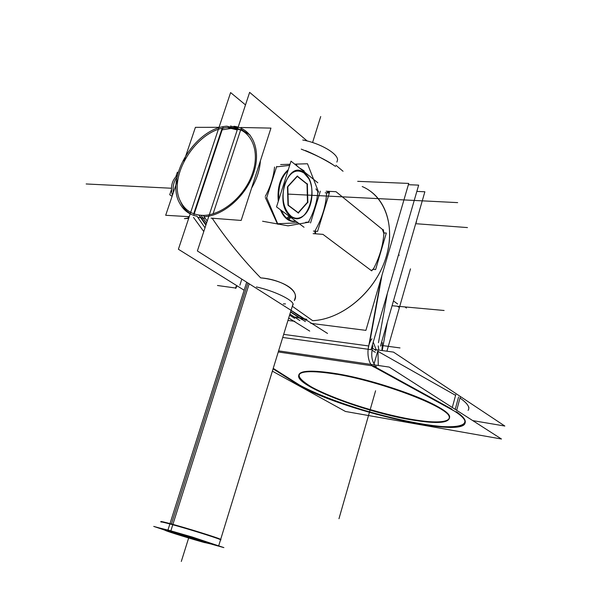 <?xml version="1.0" encoding="UTF-8"?>
<svg xmlns="http://www.w3.org/2000/svg" width="591" height="591" viewBox="0 0 591 591"><rect width="100%" height="100%" fill="white"/><g stroke="black" fill="none" stroke-linecap="round" stroke-linejoin="round"><path stroke-width="0.89" d="M370.106 190.996C389.816 204.87 395.667 236.836 382.547 266.733C369.545 296.652 339.5 319.48 312.669 320.677L292.309 306.256L312.669 320.677C341.273 319.465 373.253 293.446 384.807 261.074C396.554 228.724 385.975 196.574 362.202 186.534M260.675 277.881C277.504 279.403 297.014 287.485 295.293 297.472L294.325 300.627C300.878 290.462 280.112 279.174 260.675 277.881C243.086 259.848 227.01 240.109 212.45 218.655C227.01 240.109 243.086 259.848 260.675 277.881M260.432 160.715C259.774 169.905 256.826 179.029 251.596 188.093C256.826 179.029 259.774 169.905 260.432 160.715M213.831 218.345L212.45 218.655L213.831 218.345M335.533 166.499C334.58 165.524 319.687 156.342 305.392 150.535M326.675 192.858L328.168 191.824L326.675 192.858M328.278 191.861L328.744 192.082M326.557 193.597C325.848 205.971 322.073 218.242 315.239 230.431C322.073 218.242 325.848 205.971 326.557 193.597M315.025 233.785L314.907 231.162L315.025 233.785M373.571 268.669L371.687 270.382L373.571 268.669M383.847 233.881C382.998 245.501 379.629 256.989 373.726 268.358C379.629 256.989 382.998 245.501 383.847 233.881M382.495 229.685L383.869 233.585L382.495 229.685M277.349 223.76L265.322 197.497L277.349 223.76M308.436 222.105L305.562 222.319L308.436 222.105C313.887 212.103 317.027 201.937 317.862 191.61C317.027 201.937 313.887 212.103 308.436 222.105M298.041 222.814L277.667 223.753L298.041 222.814M295.995 164.667L297.886 166.714L295.995 164.667L295.419 164.719L295.98 164.66M315.919 188.884L317.862 191.61L315.919 188.884M289.679 165.369L276.558 166.861M265.27 196.411C270.545 186.542 273.64 176.753 274.542 167.054C273.64 176.753 270.545 186.542 265.27 196.411M213.055 213.883L240.892 129.222L250.141 135.14L240.892 129.222L213.055 213.883M291.038 310.401L305.783 320.263L291.038 310.401L303.781 319.014L291.038 310.401L303.781 319.014L295.086 317.079L306.884 319.303L303.781 319.014L291.038 310.401L303.781 319.014L306.884 319.303L303.781 319.014L291.038 310.401L298.581 315.631M285.468 303.907L283.355 303.877M205.173 218.249L203.082 218.145L205.173 218.249L203.082 218.145L206.577 223.051L203.082 218.145L197.763 217.34M237.456 129.311L230.158 127.567L237.456 129.311M165.059 529.942L173.318 531.848C186.786 535.527 211.223 543.122 212.671 544.067L212.42 544.208M211.674 544.06L204.094 542.102C191.853 538.733 170.496 532.159 166.056 530.386M171.287 524.335C188.174 528.871 218.862 538.482 220.487 539.731L220.495 539.975C225.082 540.499 190.605 529.514 171.287 524.335C163.796 522.318 160.375 521.58 161.025 522.112M294.68 318.416L289.583 315.136L294.68 318.416M223.494 128.025L223.9 128.114L223.494 128.025M203.769 231.554L193.479 217.362L203.769 231.554M221.898 129.015L193.708 213.765L221.898 129.015M190.28 213.587C185.869 211.024 182.501 206.71 180.181 200.652C182.501 206.71 185.869 211.024 190.28 213.587M222.172 129.828L232.81 128.181L222.172 129.828M173.37 192.533C172.579 186.505 173.784 181.43 176.997 177.322L176.761 177.603C173.717 181.71 172.587 186.682 173.37 192.533C172.594 186.638 173.739 181.629 176.805 177.499L177.012 177.248M287.359 219.121L283.673 215.331L280.769 210.019L283.673 215.331L287.359 219.121L291.223 221.049L295.958 221.27M305.466 172.816L302.755 170.031L303.323 171.087M278.442 200.866C277.364 187.162 280.614 176.879 288.209 170.016C280.614 176.879 277.364 187.162 278.442 200.866M299.726 168.191L302.755 170.031L299.726 168.191M290.779 216.358C273.256 204.671 288.024 158.262 304.35 172.993L308.753 178.578C314.7 189.349 312.181 208.564 303.922 215.42C299.571 219.069 295.19 219.379 290.779 216.358C273.256 204.671 288.024 158.262 304.35 172.993C320.979 185.094 307.276 229.611 290.779 216.358M298.204 212.686L307.49 202.233L307.032 184.119L297.303 176.391L307.032 184.119L307.49 202.233L298.204 212.686M288.334 205.483L298.086 212.819L288.334 205.483M287.47 186.97L287.987 205.084L287.47 186.97M287.795 186.394L297.103 176.236L287.795 186.394L288.334 205.616M273.227 368.356L299.556 385.051C344.45 411.144 469.018 439.401 465.22 421.08C464.822 418.591 461.852 415.466 456.311 411.705C477.927 426.333 456.518 430.521 416.744 423.23C377.132 416.094 325.493 399.353 299.556 385.051L273.227 368.356M451.856 409.105L373.46 365.999L451.856 409.105M332.607 373.084C379.326 379.762 451.155 407.302 449.633 417.202C449.02 422.809 436.114 423.503 410.922 419.263C365.467 411.713 300.095 387.039 298.75 376.09C298.182 370.786 309.47 369.789 332.607 373.084C368.045 378.439 421.294 395.926 440.65 408.403C460.544 420.955 444.388 425.21 410.922 419.263C377.664 413.471 333.235 399.117 311.597 387.046C289.701 373.556 296.704 368.91 332.607 373.084M369.574 343.238L381.978 275.251L369.574 343.238M455.225 409.371L458.557 397.026L455.225 409.371M468.922 407.243L468.781 407.746C468.427 405.123 465.501 401.88 460.005 398.009C467.577 403.402 470.273 407.524 468.079 410.368M455.58 395.342L377.974 351.379L455.58 395.342M377.708 351.231L374.044 363.96L377.708 351.231M375.891 350.448L372.389 348.165L375.891 350.448M378.824 350.086L378.196 345.861L378.824 350.086M378.454 342.721L387.356 293.321L378.454 342.721M310.792 323.358L365.91 330.369L408.75 183.417L357.681 181.341M197.379 250.961L249.631 92.351L307.202 140.983L249.631 92.351L197.379 250.961L327.532 333.45L197.379 250.961M335.917 165.244L343.053 171.264L335.917 165.244M238.143 127.228L233.903 126.26C251.995 128.321 261.503 149.028 253.871 172.373C246.462 195.724 223.435 215.981 204.028 216.683L207.234 221.049M266.607 197.505L277.918 224.336M276.699 166.411L266.777 197.505M296.748 164.586L295.434 164.734M280.636 164.549L290.026 164.276M294.695 164.135L307.497 163.766L318.593 192.141M310.526 222.962L320.329 191.203M262.589 221.248L288.061 225.843L309.329 222.12M326.166 191.218L335.983 191.683L382.628 229.589M329.505 192.274L328.847 191.861L327.141 192.88M315.35 231.199L315.727 233.837M313.119 233.644L322.945 234.361L371.739 270.9M371.407 270.161L371.916 270.486L373.926 268.373M373.571 269.393L375.617 269.577L386.322 233.046L384.29 232.898M384.039 233.896L383.323 229.64M325.19 192.792L329.35 192.991L317.581 231.354L313.415 231.059M292.353 306.131L293.18 304.365C293.062 299.962 273.722 290.698 256.391 286.945C273.722 290.698 293.062 299.962 293.18 304.365L292.353 306.131M336.885 162.111L337.542 159.969C338.059 153.63 319.783 142.992 302.747 140.008C319.783 142.992 338.059 153.63 337.542 159.969L336.885 162.111M211.076 218.138L241.158 220.436L270.959 128.107L240.884 127.493M237.597 128.875L229.485 127.567C249.579 127.021 261.104 148.659 252.483 173.459C244.186 198.28 218.057 218.264 198.864 215.08L205.875 225.178M290.536 312.033L302.149 319.665M204.331 216.668L203.407 215.383C192.947 215.227 185.411 210.765 180.809 201.989C166.226 176.258 198.775 126.496 229.485 127.567L237.479 129.244L227.853 127.634L237.242 129.961M212.428 544.437L223.886 547.606L192.119 536.983L153.726 526.411L165.207 530.23M202.624 542.05L212.235 544.311C210.78 543.358 185.197 535.439 172.321 531.959L172.07 531.146M220.554 539.775L220.931 539.487C219.291 538.194 186.305 527.896 169.75 523.53M204.878 542.671C191.661 539.081 166.219 531.198 165.288 530.386L174.604 532.594L174.419 531.804M172.683 524.32C164.099 521.986 160.139 521.099 160.796 521.668M159.09 527.889L170.858 530.807L249.188 283.798M160.996 528.827L165.258 530.319M212.428 544.459L213.787 544.813M218.803 545.907L192.806 537.219M191.307 536.761L167.955 530.009L169.876 523.958M169.994 523.596L246.683 282.21M287.95 320.448L294.835 321.327M230.616 92.58L178.393 249.254L244.135 290.225L178.393 249.254L230.616 92.58L245.501 104.895L230.616 92.58M288.704 318.002L309.714 331.093L288.704 318.002M205.011 227.808L197.002 216.21C189.076 214.555 183.254 210.13 179.538 202.942C165.059 177.396 195.614 127.959 226.87 126.193L237.575 128.949M289.9 314.102L299.881 320.573M188.677 218.411L184.37 218.626L188.714 217.968M241.822 279.129L239.902 285.143L241.822 279.129M235.75 288.423L237.043 285.808L235.75 288.423M224.469 127.774L223.368 128.217M178.164 178.356L165.679 215.287L189.253 216.683M183.978 161.166L195.414 127.346L219.032 127.324M193.73 215.36L222.999 127.316M175.852 176.643L177.366 172.18L178.09 172.698M171.42 189.741L169.728 194.735L172.092 196.323M172.402 195.399C170.274 186.793 171.951 180.092 177.426 175.313M291.673 221.078L286.879 218.404M288.763 219.793C285.741 217.902 283.288 214.806 281.412 210.492M278.775 199.817C278.014 187.015 281.102 177.248 288.046 170.533M299.349 167.888L304.099 170.836M288.489 219.616L290.912 217.532M288.157 219.896C284.921 217.872 282.35 214.496 280.444 209.775M278.287 201.354C277.061 187.184 280.4 176.628 288.319 169.676M303.656 170.821L304.136 171.737M291.777 216.794C283.621 209.835 281.213 199.049 284.567 184.422C289.945 171.456 296.83 167.925 305.222 173.82M301.742 169.196L302.37 170.319M296.091 221.366C292.604 222.053 289.331 221.1 286.266 218.5M286.657 218.205L289.206 216.269M303.611 172.528L308.798 178.681M304.003 215.294C299.334 219.165 294.71 219.254 290.129 215.567M304.033 227.254L276.536 206.887L291.008 161.166L317.818 182.767M307.837 202.61L307.357 183.771M298.226 213.055L308.014 202.041M288.12 205.092L298.618 212.989M297.628 176.037L287.61 186.978M307.564 184.289L297.236 176.088M278.605 350.862L389.24 367.085L501.478 439.017L345.432 411.462L272.37 371.148M374.76 364.957C371.473 360.185 370.875 353.846 372.973 345.957L372.153 345.846M408.374 184.702L418.664 185.123L371.052 349.665L282.72 337.468M273.079 368.85L300.531 386.233M455.772 394.655L452.292 407.495M451.76 409.467C460.13 414.439 464.57 418.48 465.08 421.582C468.966 440.398 338.444 410.043 296.446 383.832M460.182 397.351L456.688 410.309M456.208 412.097L371.525 365.585M377.959 350.699L378.262 365.474M376.142 349.695L373.231 342.115M375.965 367.38C367.632 367.698 365.002 347.427 371.961 338.798M375.351 352.332L372.012 350.168M382.237 350.559L387.275 322.42M399.294 255.253L398.548 254.655M368.4 347.826L381.099 278.28M416.847 191.41L424.87 191.772L380.441 346.163M382.399 342.684L381.941 350.515M374.406 349.48L393.503 352.11L504.84 426.045L472.756 420.607M336.707 374.302C310.836 370.18 298.137 370.941 298.603 376.585C299.947 387.866 369.353 413.582 414.668 420.386M406.793 419.012C434.385 424.028 448.621 423.592 449.5 417.704C451.236 407.487 374.288 378.632 328.397 373.01M332.91 164.66C325.671 159.806 315.121 154.635 301.255 149.131M393.458 300.93L397.647 303.996L393.458 300.93M200.438 216.653L206.067 224.58M290.624 311.745L305.377 321.593M441.47 201.804L302.762 194.838L441.47 201.804M312.58 142.52L320.721 116.538M392.077 305.739L444.114 310.489M405.241 307.157L406.46 308.059M415.687 223.694L467.466 227.579M203.082 218.145L206.577 223.051L203.082 218.145M201.11 215.323L206.577 223.051L201.11 215.323M173.318 531.848L207.515 542.176C215.39 544.887 214.252 544.858 204.094 542.102C181.939 536.03 149.338 525.214 173.318 531.848M247.902 282.978L171.405 523.973M181.304 561.45L189.031 536.783L181.304 561.45M183.225 555.333L189.031 536.783L183.225 555.333M230.446 126.031L237.944 127.833M86.16 183.964L171.42 188.241L86.16 183.964M397.558 306.308L398.792 307.202M235.632 288.031L217.473 285.497M416.138 222.105L416.633 222.135M295.086 317.079L303.781 319.014L295.086 317.079M287.558 218.958L290.085 216.919M316.547 195.532L457.663 202.624L316.547 195.532M278.265 351.97L376.401 366.435M283.673 334.38L368.732 345.957L283.673 334.38M375.588 390.777L338.968 518.721M400.011 347.929L381.764 345.469M386.913 351.202L410.486 268.846L386.913 351.202M155.078 187.421L171.42 188.241L155.078 187.421M288.009 194.099L397.972 199.625L288.009 194.099M212.9 543.934L212.235 544.311M220.687 539.361L293.04 303.877L220.687 539.361M188.788 218.079L187.835 216.601L188.788 218.079M235.115 128.727L240.116 129.843M218.722 545.737L220.583 539.679M236.097 286.428L235.617 287.943L236.097 286.428"/></g></svg>
